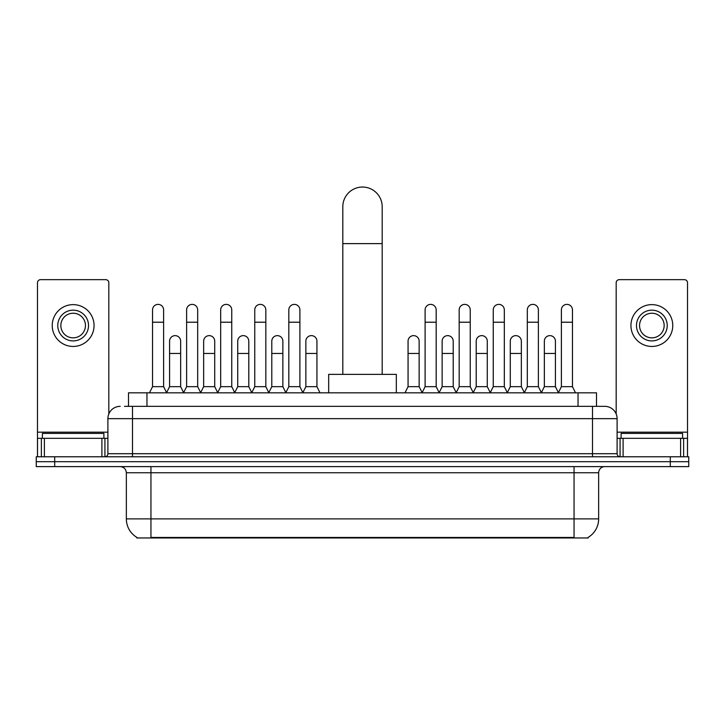<?xml version="1.0" encoding="UTF-8"?>
<svg xmlns="http://www.w3.org/2000/svg" width="725" height="725" viewBox="0 0 725 725"><rect width="100%" height="100%" fill="white"/><g stroke="black" fill="none" stroke-linecap="round" stroke-linejoin="round"><path stroke-width="1.09" d="M124.501 406.344L132.494 406.344L124.501 406.344L128.506 406.344L128.506 392.823L596.494 392.823L596.494 406.344M588.202 537.352L588.202 537.959L136.798 537.959L136.798 537.352M136.98 537.461A21.523 21.523 0 0 1 126.349 518.892L150.945 518.892L150.945 537.461L574.055 537.461L574.055 518.892L598.651 518.892L598.651 472.763A6.153 6.153 0 0 1 604.804 466.619M126.349 518.892L126.349 472.763C125.978 469.03 123.93 466.982 120.196 466.619M588.02 537.461A21.523 21.523 0 0 0 598.651 518.892M54.701 456.777L688.75 456.777L688.75 461.698L36.25 461.698L36.25 466.619L54.701 466.619L54.701 461.698L36.25 461.698L36.25 456.777L54.701 456.777L54.701 461.698L688.75 461.698L688.75 466.619L54.701 466.619M120.196 406.344A12.298 12.298 0 0 0 107.898 418.651L107.898 453.705A3.072 3.072 0 0 1 104.817 456.777M604.804 406.344L592.506 406.344L604.804 406.344A12.298 12.298 0 0 1 617.102 418.651L617.102 453.705C617.283 455.572 618.307 456.596 620.183 456.777M617.102 418.651L132.494 418.651L132.494 406.344L592.506 406.344L592.506 453.705L617.102 453.705M103.902 438.326L103.902 433.405L42.403 433.405L42.403 438.326M101.899 456.777L101.899 438.326L44.397 438.326L44.397 456.777M108.823 413.975L108.823 282.732A3.072 3.072 0 0 0 105.741 279.66L40.555 279.66A3.072 3.072 0 0 0 37.483 282.732L37.483 438.326L44.397 438.326M101.899 438.326L107.898 438.326M37.483 456.777L37.483 438.326M73.153 310.164A15.379 15.379 0 0 0 57.773 325.543A15.379 15.379 0 0 0 73.153 340.913A15.379 15.379 0 0 0 88.523 325.543A15.379 15.379 0 0 0 73.153 310.164M73.153 313.236A12.298 12.298 0 0 0 60.846 325.543A12.298 12.298 0 0 0 73.153 337.841A12.298 12.298 0 0 0 85.45 325.543A12.298 12.298 0 0 0 73.153 313.236M73.153 346.45A20.907 20.907 0 0 0 94.06 325.543A20.907 20.907 0 0 0 73.153 304.627A20.907 20.907 0 0 0 52.236 325.543A20.907 20.907 0 0 0 73.153 346.45M682.597 438.326L682.597 433.405L621.098 433.405L621.098 438.326M342.816 374.372L342.816 206.725A19.684 19.684 0 0 1 362.5 187.041A19.684 19.684 0 0 1 382.184 206.725A19.684 19.684 0 0 0 362.5 187.041M382.184 374.372L382.184 206.725M396.321 392.823L396.321 374.372L328.679 374.372L328.679 392.823M149.468 392.823L152.54 386.67L163.614 386.67L166.687 392.823M163.614 386.67L163.614 309.919A5.537 5.537 0 0 0 158.077 304.382A5.537 5.537 0 0 1 158.431 304.391M152.54 386.67L152.54 322.217L163.614 322.217M152.54 322.217L152.54 309.919A5.537 5.537 0 0 1 158.077 304.382M183.543 392.823L186.615 386.67L197.68 386.67L200.762 392.823M197.68 386.67L197.68 309.919A5.537 5.537 0 0 0 192.152 304.382A5.537 5.537 0 0 1 192.497 304.391M186.615 386.67L186.615 322.217L197.68 322.217M186.615 322.217L186.615 309.919A5.537 5.537 0 0 1 192.152 304.382M217.609 392.823L220.681 386.67L231.755 386.67L234.828 392.823M231.755 386.67L231.755 309.919A5.537 5.537 0 0 0 226.218 304.382A5.537 5.537 0 0 1 226.562 304.391M220.681 386.67L220.681 322.217L231.755 322.217M220.681 322.217L220.681 309.919A5.537 5.537 0 0 1 226.218 304.382M251.684 392.823L254.756 386.67L265.821 386.67L268.903 392.823M265.821 386.67L265.821 309.919A5.537 5.537 0 0 0 260.293 304.382A5.537 5.537 0 0 1 260.638 304.391M254.756 386.67L254.756 322.217L265.821 322.217M254.756 322.217L254.756 309.919A5.537 5.537 0 0 1 260.293 304.382M285.75 392.823L288.822 386.67L299.896 386.67L302.968 392.823M299.896 386.67L299.896 309.919A5.537 5.537 0 0 0 294.359 304.382A5.537 5.537 0 0 1 294.703 304.391M288.822 386.67L288.822 322.217L299.896 322.217M288.822 322.217L288.822 309.919A5.537 5.537 0 0 1 294.359 304.382M422.032 392.823L425.104 386.67L436.178 386.67L439.25 392.823M436.178 386.67L436.178 309.919A5.537 5.537 0 0 0 430.641 304.382A5.537 5.537 0 0 1 430.985 304.391M425.104 386.67L425.104 322.217L436.178 322.217M425.104 322.217L425.104 309.919A5.537 5.537 0 0 1 430.641 304.382M456.097 392.823L459.179 386.67L470.244 386.67L473.316 392.823M470.244 386.67L470.244 309.919A5.537 5.537 0 0 0 464.707 304.382A5.537 5.537 0 0 1 465.06 304.391M459.179 386.67L459.179 322.217L470.244 322.217M459.179 322.217L459.179 309.919A5.537 5.537 0 0 1 464.707 304.382M490.173 392.823L493.245 386.67L504.319 386.67L507.391 392.823M504.319 386.67L504.319 309.919A5.537 5.537 0 0 0 498.782 304.382A5.537 5.537 0 0 1 499.126 304.391M493.245 386.67L493.245 322.217L504.319 322.217M493.245 322.217L493.245 309.919A5.537 5.537 0 0 1 498.782 304.382M524.238 392.823L527.32 386.67L538.385 386.67L541.457 392.823M538.385 386.67L538.385 309.919A5.537 5.537 0 0 0 532.848 304.382A5.537 5.537 0 0 1 533.201 304.391M527.32 386.67L527.32 322.217L538.385 322.217M527.32 322.217L527.32 309.919A5.537 5.537 0 0 1 532.848 304.382M558.313 392.823L561.386 386.67L572.46 386.67L575.532 392.823M572.46 386.67L572.46 309.919A5.537 5.537 0 0 0 566.923 304.382A5.537 5.537 0 0 1 567.267 304.391M561.386 386.67L561.386 322.217L572.46 322.217M561.386 322.217L561.386 309.919A5.537 5.537 0 0 1 566.923 304.382M166.596 392.633L169.578 386.67L180.652 386.67L183.633 392.633M180.652 386.67L180.652 341.158A5.537 5.537 0 0 0 175.459 335.639A5.537 5.537 0 0 1 180.652 341.158M169.578 386.67L169.578 353.456L180.652 353.456M169.578 353.456L169.578 341.158A5.537 5.537 0 0 1 175.459 335.639M200.671 392.633L203.653 386.67L214.718 386.67L217.699 392.633M214.718 386.67L214.718 341.158A5.537 5.537 0 0 0 209.534 335.639A5.537 5.537 0 0 1 214.718 341.158M203.653 386.67L203.653 353.456L214.718 353.456M203.653 353.456L203.653 341.158A5.537 5.537 0 0 1 209.534 335.639M234.737 392.633L237.718 386.67L248.793 386.67L251.774 392.633M248.793 386.67L248.793 341.158A5.537 5.537 0 0 0 243.6 335.639A5.537 5.537 0 0 1 248.793 341.158M237.718 386.67L237.718 353.456L248.793 353.456M237.718 353.456L237.718 341.158A5.537 5.537 0 0 1 243.6 335.639M268.803 392.633L271.793 386.67L282.859 386.67L285.84 392.633M282.859 386.67L282.859 341.158A5.537 5.537 0 0 0 277.675 335.639A5.537 5.537 0 0 1 282.859 341.158M271.793 386.67L271.793 353.456L282.859 353.456M271.793 353.456L271.793 341.158A5.537 5.537 0 0 1 277.675 335.639M302.878 392.633L305.859 386.67L316.934 386.67L320.006 392.823M316.934 386.67L316.934 341.158A5.537 5.537 0 0 0 311.741 335.639A5.537 5.537 0 0 1 316.934 341.158M305.859 386.67L305.859 353.456L316.934 353.456M305.859 353.456L305.859 341.158A5.537 5.537 0 0 1 311.741 335.639M404.994 392.823L408.066 386.67L419.141 386.67L422.122 392.633M419.141 386.67L419.141 341.158A5.537 5.537 0 0 0 413.957 335.639A5.537 5.537 0 0 1 419.141 341.158M408.066 386.67L408.066 353.456L419.141 353.456M408.066 353.456L408.066 341.158A5.537 5.537 0 0 1 413.957 335.639M439.16 392.633L442.141 386.67L453.207 386.67L456.197 392.633M453.207 386.67L453.207 341.158A5.537 5.537 0 0 0 448.023 335.639A5.537 5.537 0 0 1 453.207 341.158M442.141 386.67L442.141 353.456L453.207 353.456M442.141 353.456L442.141 341.158A5.537 5.537 0 0 1 448.023 335.639M473.226 392.633L476.207 386.67L487.282 386.67L490.263 392.633M487.282 386.67L487.282 341.158A5.537 5.537 0 0 0 482.098 335.639A5.537 5.537 0 0 1 487.282 341.158M476.207 386.67L476.207 353.456L487.282 353.456M476.207 353.456L476.207 341.158A5.537 5.537 0 0 1 482.098 335.639M507.301 392.633L510.282 386.67L521.347 386.67L524.329 392.633M521.347 386.67L521.347 341.158A5.537 5.537 0 0 0 516.164 335.639A5.537 5.537 0 0 1 521.347 341.158M510.282 386.67L510.282 353.456L521.347 353.456M510.282 353.456L510.282 341.158A5.537 5.537 0 0 1 516.164 335.639M541.367 392.633L544.348 386.67L555.423 386.67L558.404 392.633M555.423 386.67L555.423 341.158A5.537 5.537 0 0 0 550.23 335.639A5.537 5.537 0 0 1 555.423 341.158M544.348 386.67L544.348 353.456L555.423 353.456M544.348 353.456L544.348 341.158A5.537 5.537 0 0 1 550.23 335.639M680.603 456.777L680.603 438.326L623.101 438.326L623.101 456.777M687.518 456.777L687.518 438.326L687.518 456.777M680.603 438.326L687.518 438.326L687.518 282.732A3.072 3.072 0 0 0 684.445 279.66L619.259 279.66A3.072 3.072 0 0 0 616.178 282.732L616.178 413.975M617.102 438.326L623.101 438.326M651.847 310.164A15.379 15.379 0 0 0 636.478 325.543A15.379 15.379 0 0 0 651.847 340.913A15.379 15.379 0 0 0 667.227 325.543A15.379 15.379 0 0 0 651.847 310.164M651.847 313.236A12.298 12.298 0 0 0 639.55 325.543A12.298 12.298 0 0 0 651.847 337.841A12.298 12.298 0 0 0 664.154 325.543A12.298 12.298 0 0 0 651.847 313.236M651.847 346.45A20.907 20.907 0 0 0 672.764 325.543A20.907 20.907 0 0 0 651.847 304.627A20.907 20.907 0 0 0 630.94 325.543A20.907 20.907 0 0 0 651.847 346.45M571.599 537.959L571.599 537.352M153.401 537.959L153.401 537.352M146.958 406.344L146.958 392.823M578.043 406.344L578.043 392.823M574.055 466.619L574.055 472.763L126.349 472.763M598.651 472.763L574.055 472.763L574.055 518.892L150.945 518.892L150.945 466.619M670.299 466.619L670.299 456.777M132.494 456.777L132.494 418.651L107.898 418.651M107.898 453.705L592.506 453.705L592.506 456.777M107.898 432.182L37.483 432.182M104.926 438.326L104.926 456.777M37.528 438.326L37.528 456.777M41.37 456.777L41.37 438.326M342.816 243.627L382.184 243.627M687.518 432.182L617.102 432.182M687.472 456.777L687.472 438.326M683.63 438.326L683.63 456.777M620.074 456.777L620.074 438.326"/></g></svg>
